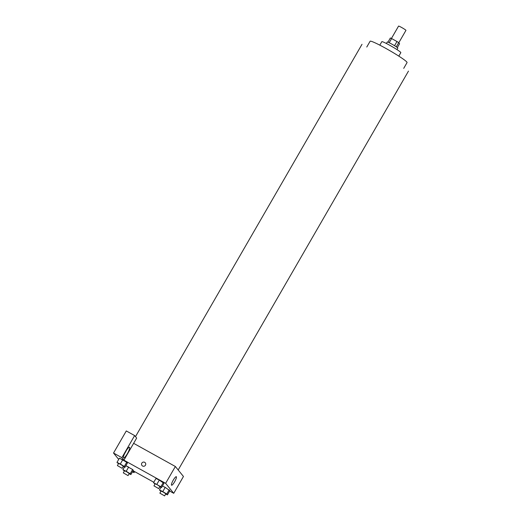<?xml version="1.0" encoding="UTF-8"?>
<svg xmlns="http://www.w3.org/2000/svg" width="522" height="522" viewBox="0 0 522 522"><rect width="100%" height="100%" fill="white"/><g stroke="black" fill="none" stroke-linecap="round" stroke-linejoin="round"><path stroke-width="0.78" d="M398.795 42.758L405.946 30.367A4.267 0.339 -150 0 0 401.666 27.503A4.267 0.339 -150 0 0 398.56 26.1L391.428 38.458M396.289 46.823L398.704 42.647L399.571 43.711L397.333 47.58M389.197 42.726L391.611 38.543A5.794 0.463 -150 0 0 390.358 38.008L387.957 42.171M391.611 38.543L396.968 41.519A5.794 0.463 -150 0 1 398.704 42.647M394.547 45.701L396.968 41.519M386.404 43.496L387.252 42.021A6.094 0.489 30 0 1 392.779 44.651A6.094 0.489 30 0 1 397.81 48.115L396.961 49.59M379.814 45.153L381.817 41.688A10.969 0.881 30 0 1 391.761 46.412A10.969 0.881 30 0 1 400.818 52.663L398.821 56.128M366.77 47.032L370.111 41.245A21.33 1.71 30 0 1 389.438 50.432A21.33 1.71 30 0 1 407.056 62.575L403.715 68.362M133.625 443.328L136.66 438.069L134.637 435.576L121.88 457.67L123.903 460.169L133.625 443.328L175.359 466.498L183.457 476.482L173.735 493.316L169.65 491.052M134.637 435.576L126.291 430.937L113.528 453.037L118.709 459.419M124.641 453.566A6.094 1.246 119 0 0 126.35 450.486M129.573 447.347A6.094 1.246 -61 0 1 127.505 453.429A6.094 1.246 -61 0 1 123.577 457.938A6.094 1.246 -61 0 1 125.443 452A6.094 1.246 -61 0 1 129.495 447.276A6.094 1.246 -61 0 1 129.573 447.347M121.88 457.67L113.528 453.037M134.624 471.607L134.03 472.645L132.842 471.183M134.03 472.645L132.49 471.79M130.206 473.735L132.634 469.526L133.319 470.368L132.634 469.526L125.874 465.735L128.64 467.079L126.213 471.288L130.206 473.735L130.885 474.576L129.136 473.728M160.933 491.306L159.458 489.975L162.766 491.587L165.2 487.378L162.427 486.028L165.193 487.372M162.766 491.587L166.759 494.034L169.193 489.825L169.872 490.66L165.2 487.378M155.021 484.018L153.546 482.693L155.974 478.485L159.282 480.09L163.96 483.379L163.282 482.537L160.848 486.745L161.533 487.587L159.778 486.739M124.288 466.453L126.722 462.244L127.401 463.079L126.722 462.244L119.421 458.185L122.729 459.797L120.295 464.006L124.288 466.453L124.973 467.294L123.225 466.44M153.801 482.25L133.09 470.753M123.903 460.169L165.637 483.333L173.735 493.316M174.616 481.793A4.874 0.998 -61 0 1 171.568 485.225A4.874 0.998 -61 0 1 173.069 480.475A4.874 0.998 -61 0 1 176.305 476.697A4.874 0.998 -61 0 1 174.616 481.793M165.637 483.333L175.359 466.498M145.292 462.831A2.134 2.081 -39.1 0 0 141.808 463.158A2.134 2.081 140.9 0 1 145.292 462.831A2.134 2.081 140.9 0 1 144.946 465.787A2.134 2.081 140.9 0 1 141.808 463.158A2.134 2.081 -39.1 0 0 141.977 465.52M153.546 482.693L160.848 486.745M158.695 488.612L159.908 486.511L157.161 484.67L155.165 483.77L153.951 485.871L158.695 488.612L153.951 485.871M155.974 478.485L159.288 480.09L156.854 484.299M161.533 487.587L163.96 483.379M166.759 494.034L167.445 494.876L165.689 494.021M164.606 495.9L165.826 493.792L163.073 491.959L161.076 491.052L159.862 493.159L164.606 495.9L159.862 493.159M159.458 489.975L160.991 487.326M167.445 494.876L169.872 490.66M118.461 463.725L116.987 462.394L120.295 464.006M122.135 468.319L123.355 466.218L120.602 464.378L118.605 463.477L117.391 465.578L122.135 468.319L117.391 465.578M116.987 462.394L119.421 458.185M124.973 467.294L127.401 463.079M124.373 471.007L122.898 469.683L126.213 471.288M128.053 475.607L129.267 473.5L126.513 471.66L124.517 470.759L123.303 472.867L128.053 475.607L123.303 472.867M122.898 469.683L124.432 467.027M130.885 474.576L133.319 470.368M178.178 469.976L408.472 71.109M135.498 436.633L362.014 44.292"/></g></svg>
